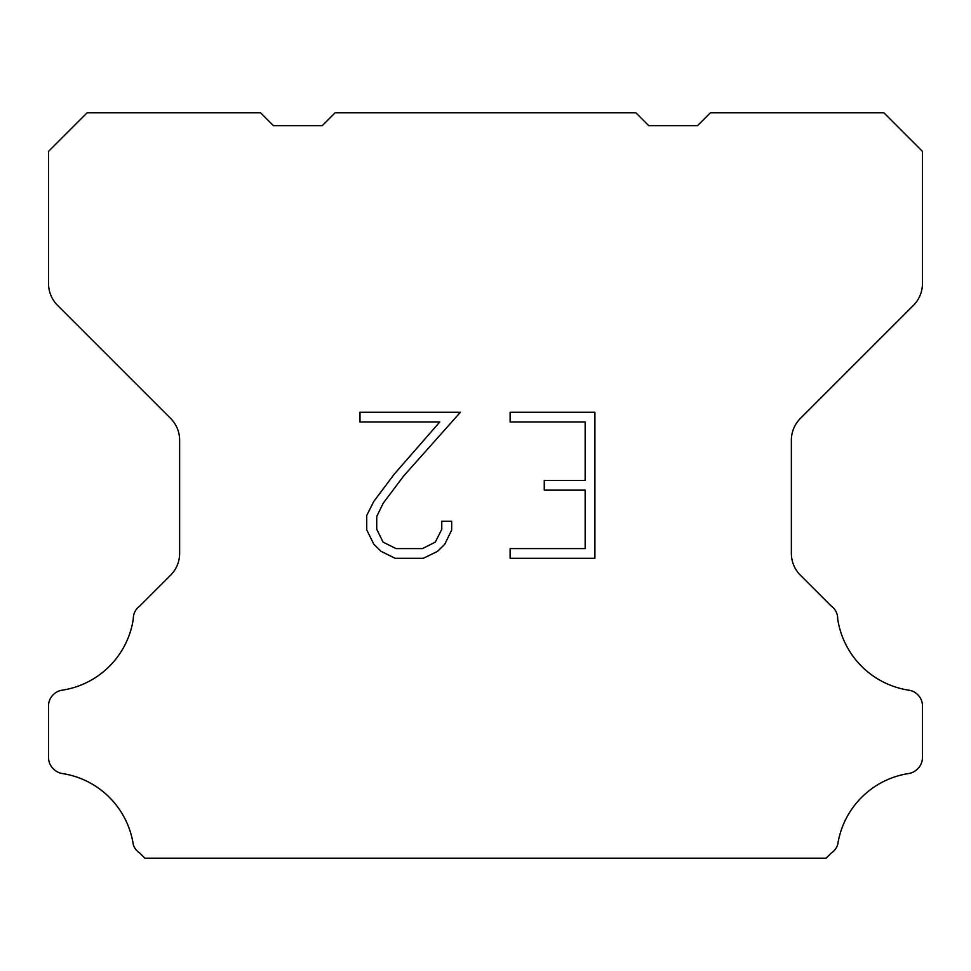 <?xml version="1.0" encoding="UTF-8"?>
<svg xmlns="http://www.w3.org/2000/svg" width="971" height="971" viewBox="0 0 971 971"><rect width="100%" height="100%" fill="white"/><g stroke="black" fill="none" stroke-linecap="round" stroke-linejoin="round"><path stroke-width="1.46" d="M585.161 548.591L585.161 490.149L544.258 490.149L544.258 480.414L585.161 480.414L585.161 421.972L510.115 421.972L510.115 412.238L594.895 412.238L594.895 558.325L510.115 558.325L510.115 548.591L585.161 548.591M451.673 521.281L451.673 530.045L444.73 544.306L437.496 551.394L423.235 558.325L395.173 558.325L380.996 551.285L373.774 544.148L366.735 529.887L366.735 515.431L373.774 501.461L394.408 473.969L439.778 421.972L359.974 421.972L359.974 412.238L460.424 412.238L403.548 476.13L383.278 503.124L376.724 516.451L376.724 529.28L383.096 542.134L396.022 548.591L422.47 548.591L435.311 542.109L441.781 529.28L441.781 521.281L451.673 521.281M335.129 112.806L635.871 112.806L648.725 125.66L697.554 125.66L710.408 112.806L883.901 112.806L922.45 151.367L922.45 283.581A30.841 30.841 0 0 1 913.42 305.392L800.395 418.416A30.841 30.841 0 0 0 791.365 440.227L791.365 553.397A30.841 30.841 0 0 0 800.395 575.208L831.188 605.989A15.427 15.427 0 0 1 837.694 618.915A84.817 84.817 0 0 0 908.977 690.211A15.427 15.427 0 0 1 917.595 694.556L917.935 694.884A15.427 15.427 0 0 1 922.45 705.796L922.45 757.611A15.427 15.427 0 0 1 917.935 768.51L917.267 769.178A15.427 15.427 0 0 1 908.698 773.523A84.817 84.817 0 0 0 837.73 844.491A15.427 15.427 0 0 1 831.237 853.06L826.103 858.194L144.897 858.194L139.763 853.06A15.427 15.427 0 0 1 133.27 844.491A84.817 84.817 0 0 0 62.302 773.523A15.427 15.427 0 0 1 53.733 769.178L53.065 768.51A15.427 15.427 0 0 1 48.55 757.611L48.55 705.796A15.427 15.427 0 0 1 53.065 694.884L53.405 694.556A15.427 15.427 0 0 1 62.023 690.211A84.817 84.817 0 0 0 133.306 618.915A15.427 15.427 0 0 1 139.812 605.989L170.605 575.208A30.841 30.841 0 0 0 179.635 553.397L179.635 440.227A30.841 30.841 0 0 0 170.605 418.416L57.58 305.392A30.841 30.841 0 0 1 48.55 283.581L48.55 151.367L87.099 112.806L260.592 112.806L273.446 125.66L322.275 125.66L335.129 112.806"/></g></svg>
